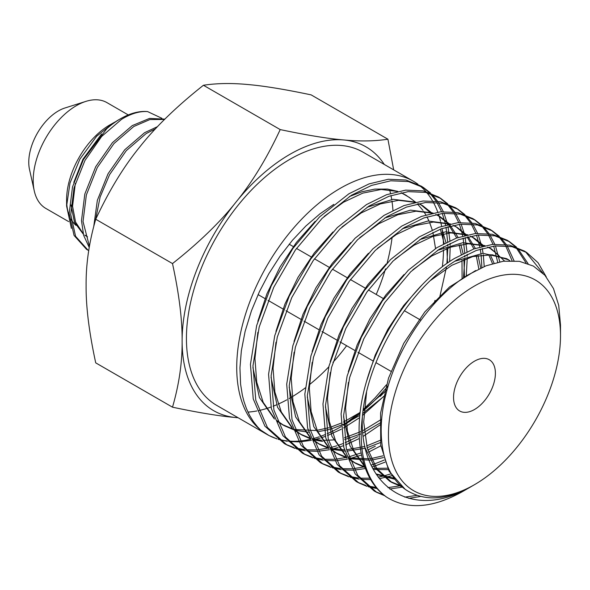 <?xml version="1.0" encoding="UTF-8"?>
<svg xmlns="http://www.w3.org/2000/svg" width="590" height="590" viewBox="0 0 590 590"><rect width="100%" height="100%" fill="white"/><g stroke="black" fill="none" stroke-linecap="round" stroke-linejoin="round"><path stroke-width="0.89" d="M546.244 276.835L538.028 262.675L526.759 252.55L512.017 246.657L494.966 245.942L476.329 250.448L456.889 260.006C410.375 287.323 367.253 357.872 362.356 417.012C359.258 486.47 411.99 522.438 472.059 486.086A125.5 76.803 124.2 0 0 472.251 485.976M472.059 486.086L462.376 491.676C432.632 508.233 407.395 510.055 386.671 497.134C359.517 478.829 351.559 431.438 366.596 381.14C380.816 330.894 417.005 280.847 454.418 258.486L473.873 248.921L492.525 244.415L509.59 245.13L524.34 251.03L526.759 252.55M386.671 497.134A140.914 81.354 -60 0 1 362.356 417.012M516.516 247.144L509.568 241.738L494.745 235.808L477.598 235.078L458.858 239.606L439.299 249.216L410.78 271.747L384.842 302.478L363.824 338.771L349.649 377.489L343.638 415.272L346.382 448.835L357.724 475.297L376.752 492.37L384.842 495.792M408.708 498.358L420.795 496.419M417.211 495.342L404.74 497.134M383.714 494.892L375.498 491.684M376.752 492.37L374.23 491.035L355.195 473.954L343.837 447.463L341.094 413.878L347.112 376.066L361.301 337.318L382.335 300.989L408.287 270.25L436.829 247.704L456.395 238.087L475.149 233.559L492.311 234.282L507.157 240.219L509.568 241.738M499.332 236.325L492.377 230.919L477.472 224.952L460.229 224.222L441.379 228.773L421.717 238.434L393.036 261.082L366.965 291.954L345.821 328.453L331.565 367.378L325.51 405.36L328.261 439.115L339.663 465.731L358.786 482.886L366.877 486.315M368.271 486.75L377.253 488.638M389.695 488.999L402.469 487.104M400.743 485.592L400.293 485.703M399.275 485.931L387.977 487.62M376.273 487.488L367.164 485.821M365.748 485.423L357.533 482.207M358.786 482.886L356.264 481.558L337.126 464.389L325.724 437.765L322.959 403.988L329.021 365.97L343.292 327.007L364.436 290.501L390.543 259.585L419.247 236.922L438.923 227.253L457.788 222.696L475.046 223.426L489.966 229.399L492.377 230.919M482.141 225.498L475.223 220.122L460.215 214.104L442.861 213.366L423.908 217.939L404.128 227.652L375.292 250.418L349.059 281.482L327.797 318.172L313.46 357.311L307.375 395.499L310.148 429.424L321.602 456.166L340.821 473.409L348.911 476.845M350.305 477.281L359.281 479.176M360.822 479.36L370.741 479.618M379.4 478.697L391.826 475.71M390.683 473.947L383.294 476.064M382.652 476.219L378.227 477.14M369.915 478.188L359.863 478.173M358.3 478.033L349.199 476.351M347.783 475.946L339.567 472.73M340.821 473.409L338.299 472.081L319.065 454.816L307.604 428.06L304.831 394.098L310.93 355.866L325.282 316.697L346.559 279.985L372.806 248.906L401.665 226.132L421.452 216.419L440.42 211.84L457.766 212.577L472.774 218.58L475.186 220.1M464.957 214.679L458.002 209.28L442.913 203.248L425.478 202.51L406.422 207.105L386.546 216.862L357.562 239.732L331.189 270.943L309.809 307.832L295.376 347.178L289.248 385.587L292.021 419.704L303.54 446.593L322.855 463.932L330.946 467.369M332.34 467.804L341.308 469.714M342.849 469.898L352.754 470.178M354.457 470.083L365.417 468.534M372.054 466.867L373.883 466.321M375.019 465.96L384.982 462.169M384.238 460.067L373.927 464.168M372.733 464.566L371.191 465.053M364.775 466.793L353.653 468.622M351.928 468.755L341.883 468.718M340.327 468.571L331.226 466.882M329.817 466.476L321.609 463.253M322.855 463.932L320.333 462.604L301.003 445.244L289.483 418.34L286.703 384.193L292.839 345.762L307.265 306.402L328.66 269.49L355.062 238.242L384.075 215.35L403.98 205.578L423.045 200.983L440.494 201.721L455.583 207.761L458.002 209.28M447.773 203.852L440.811 198.461L425.648 192.392L408.118 191.647L388.957 196.271L368.964 206.08L339.81 229.082L313.283 260.47L291.784 297.552L277.285 337.089L271.12 375.69L273.908 409.991L285.471 437.02L304.897 454.455L312.98 457.892M314.374 458.334L323.335 460.252M324.876 460.436L334.766 460.738M336.47 460.65L347.414 459.131M349.295 458.718L361.486 455.045M368.499 452.169L380.845 445.819M375.284 446.224L367.806 450.023M361.058 452.921L348.675 456.94M331.536 450.015L335.754 452.773L346.758 457.39L335.666 459.19M333.94 459.322L323.91 459.256M322.346 459.108L313.261 457.405M311.852 456.999L303.644 453.776M304.897 454.455L302.375 453.127L282.942 435.686L271.363 408.641L268.568 374.311L274.741 335.688L289.248 296.121L310.76 259.01L337.31 227.585L366.493 204.568L386.502 194.744L405.669 190.128L423.214 190.872L438.4 196.942L440.811 198.461M430.582 193.033L423.62 187.642L408.376 181.543L390.75 180.791L371.479 185.43L351.375 195.297L322.052 218.425L295.376 249.99L273.76 287.271L259.187 327.022L252.985 365.815L255.787 400.3L267.41 427.455L286.932 444.978L295.015 448.422M296.409 448.857L305.362 450.79M306.896 450.981L316.786 451.298M318.482 451.21L329.404 449.728M331.285 449.322L337.996 447.53M339.125 447.183L343.446 445.701M345.548 444.904L359.303 438.51M357.702 436.703L345.157 442.736M343.011 443.592L338.026 445.398M336.838 445.789L330.658 447.552M328.755 448.009L317.671 449.757M315.952 449.89L305.937 449.801M304.374 449.654L295.295 447.935M293.886 447.53L285.678 444.3M286.932 444.978L284.409 443.65L264.881 426.12L253.243 398.921L250.44 364.406L256.65 325.592L271.245 285.803L292.869 248.508L319.566 216.921L348.904 193.778L369.03 183.91L388.309 179.264L405.942 180.016L421.208 186.123L423.62 187.642M525.535 251.812L542.918 273.17M528.072 263.634L517.57 248.176M508.351 240.993L515.159 246.65M516.184 247.726L526.029 262.919M514.023 260.758L507.164 245.897M506.294 244.562L500.379 237.35M491.16 230.174L497.967 235.83M499 236.9L504.752 244.378M505.608 245.757L512.076 260.692M499.796 261.798L495.46 245.89M494.774 244.216L489.995 235.056M489.117 233.721L483.195 226.523M473.969 219.355L480.784 225.004M481.816 226.073L487.583 233.529M488.432 234.909L493.048 244.363M493.697 246.089L497.717 262.233M484.228 266.518L483.291 254.755M483.092 253.346L482.244 248.493M481.794 246.414L478.306 235.012M477.62 233.345L472.819 224.215M471.934 222.887L466.012 215.704M456.778 208.543L463.6 214.177M464.625 215.247L470.407 222.688M471.263 224.06L475.894 233.485M476.55 235.204L479.84 246.959M480.245 249.098L480.931 253.486M481.116 254.976L481.882 267.521M363.337 436.253L381.383 424.003M466.262 276.031L467.236 258.258M467.199 256.274L467.132 254.379M466.992 251.768L465.119 237.556M464.669 235.491L464.16 233.419M463.851 232.246L461.151 224.134M460.458 222.474L455.642 213.366M454.757 212.046L448.828 204.878M439.594 197.724L446.409 203.358M447.441 204.42L453.231 211.847M454.086 213.211L458.74 222.607M459.396 224.318L461.284 230.137M461.476 230.815L462.715 236.022M463.135 238.154L464.736 252.83M464.824 255.536L464.846 257.056M464.846 259.128L463.452 277.905M343.609 427.949L359.627 417.639M362.518 415.478L385.882 394.467M449.639 261.554L450.192 247.276M450.148 245.307L450.074 243.338M449.919 240.75L448.002 226.619M447.545 224.561L447.264 223.411M447.08 222.703L443.99 213.256M443.304 211.604L438.466 202.525M437.581 201.205L431.637 194.051M341.064 426.614L340.541 426.946A146.232 84.429 -60 0 0 341.064 426.644L340.541 426.946A146.232 84.429 -60 0 1 340.128 427.19A146.232 84.429 -60 0 1 327.155 433.731M422.403 186.905L429.225 192.532M430.257 193.594L436.054 201.006M436.91 202.37L441.586 211.729M442.242 213.433L444.912 222.091M445.111 222.909L445.598 225.085M446.018 227.202L447.677 241.789M447.773 244.474L447.803 246.074M447.81 248.125L446.91 263.428M446.475 267.041L439.484 298.216M384.466 392.025L380.277 396.347M350.895 420.655L343.52 425.257M462.376 491.676L474.471 484.692A121.665 70.24 -60 0 1 388.441 435.022A121.665 70.24 -60 0 1 474.471 286.017A121.665 70.24 -60 0 1 560.5 335.688A121.665 70.24 -60 0 1 474.471 484.692L472.435 485.872C449.337 498.83 429.269 501.294 412.24 493.262M412.248 493.262L412.137 493.211C384.046 480.88 373.846 438.407 386.649 391.458C398.619 344.553 432.477 296.549 468.047 274.896L486.042 265.795L503.395 261.215L519.392 261.326L533.404 266.083L544.917 275.279L553.464 288.525L558.723 305.325L560.5 324.994L560.382 330.496M276.769 438.731A146.232 84.429 -60 0 1 268.642 435.332A146.232 84.429 -60 0 1 267.012 434.432A146.232 84.429 -60 0 1 260.544 429.97A146.232 84.429 -60 0 1 246.539 311.063A146.232 84.429 -60 0 1 340.128 188.394A146.232 84.429 -60 0 1 413.236 181.152A146.232 84.429 -60 0 1 418.008 184.287M305.237 387.918A146.232 84.429 -60 0 1 289.83 398.147A146.232 84.429 -60 0 1 289.211 398.501M286.814 399.843A146.232 84.429 -60 0 1 278.074 404.165M276.562 404.821A146.232 84.429 -60 0 1 273.104 406.237M271.002 407.026A146.232 84.429 -60 0 1 258.811 410.559M256.916 410.942A146.232 84.429 -60 0 1 247.962 412.093M267.012 434.432L216.714 405.389A146.232 84.429 -60 0 1 194.302 288.215A146.232 84.429 -60 0 1 289.83 159.359A146.232 84.429 -60 0 1 362.946 152.117L413.236 181.152M325.038 434.624A146.232 84.429 -60 0 1 320.311 436.416M319.161 436.814A146.232 84.429 -60 0 1 312.833 438.709M310.952 439.181A146.232 84.429 -60 0 1 300.052 440.996M298.356 441.128A146.232 84.429 -60 0 1 288.532 441.047M287.006 440.9A146.232 84.429 -60 0 1 278.141 439.144M238.043 417.705A152.323 87.947 -60 0 1 235.978 417.558A152.323 87.947 -60 0 1 182.118 340.939C182.303 319.743 179.102 293.96 172.501 263.575C199.029 242.593 220.188 222.113 235.978 202.134C252.137 182.369 266.879 158.186 280.206 129.586C306.734 135.176 327.893 138.635 343.682 139.948C359.841 141.489 374.584 141.239 387.918 139.21L311.144 94.879C284.616 89.289 263.457 85.838 247.667 84.517C231.509 82.984 216.766 83.234 203.432 85.262C176.904 106.244 155.745 126.725 139.963 146.703C123.797 166.469 109.054 190.651 95.728 219.251C89.127 242.018 85.919 264.099 86.103 285.501C85.919 306.697 89.127 332.48 95.728 362.865L172.501 407.189C179.102 384.429 182.303 362.341 182.118 340.939A152.323 87.947 -60 0 1 235.978 202.134A152.323 87.947 -60 0 1 343.682 139.948A152.323 87.947 -60 0 1 384.267 164.426M474.471 361.191A29.596 17.088 -60 0 1 489.265 359.723A29.596 17.088 -60 0 1 493.808 383.441A29.596 17.088 -60 0 1 474.471 409.519A29.596 17.088 -60 0 1 459.676 410.987A29.596 17.088 -60 0 1 455.141 387.269A29.596 17.088 -60 0 1 474.471 361.191M68.691 221.626L45.85 208.44A61.095 35.275 -60 0 1 34.272 190.902L29.5 169.419A41.927 24.205 -60 0 1 58.41 110.913A41.927 24.205 -60 0 1 64.981 107.97L85.97 101.362A61.095 35.275 -60 0 1 106.945 102.616L128.266 114.932M34.272 190.902A61.095 35.275 -60 0 1 76.398 105.647A61.095 35.275 -60 0 1 85.97 101.362M79.252 227.725A61.095 35.275 -60 0 1 77.792 226.796M75.933 225.336A61.095 35.275 -60 0 1 71.021 219.185M69.259 215.461A61.095 35.275 -60 0 1 66.677 202.731M71.368 228.345L66.604 206.065L66.604 199.759A61.095 35.275 -60 0 1 109.799 124.933L116.296 121.297M66.604 206.065L70.004 183.011L79.879 159.167L96.664 136.224L113.309 122.904M147.589 111.584C139.55 111.045 130.855 113.641 121.496 119.379L101.657 136.46L84.953 160.465L74.052 187.827L70.719 214.436L75.586 236.31L88.028 250.19L86.494 249.305L74.052 235.425L69.178 213.551L72.511 186.941L83.419 159.58L106.746 128.745C111.783 124.35 115.957 121.252 119.276 119.46L120.456 118.782A76.162 43.97 -60 0 1 147.589 111.584L161.918 118.31M88.028 250.19L88.721 250.573M106.746 128.745A76.162 43.97 -60 0 1 120.456 118.782M155.472 128.812L146.114 133.598L126.275 150.671L109.57 174.684L100.094 197.097L95.58 219.76M93.773 226.302L97.35 200.312L108.036 173.792L124.733 149.786L144.579 132.706L157.515 126.636M164.536 119.453L149.926 119.549L133.805 126.489L113.966 143.562L97.261 167.575L86.361 194.936L83.028 221.545L89.422 246.259M89.223 247.453L83.655 235.381L81.486 220.653L84.82 194.044L95.728 166.69L112.425 142.677L132.263 125.596L149.528 118.413L164.861 119.128M277.049 438.945L268.966 435.501L260.544 429.97L257.52 426.836L253.331 421.503L249.666 415.493L246.414 408.523L243.95 401.421L242.357 395.204L240.587 384.215L239.946 367.894L241.354 350.748L245.13 331.351L251.458 310.76L259.394 291.726L268.804 273.767L279.985 256.326L292.441 240.278L305.753 226.11L319.95 213.831L333.807 204.354M349.361 196.551L362.002 191.75L374.768 189.125L387.534 189.08L397.837 191.403M401.207 192.731L409.342 197.421L415.552 202.193M417.359 203.852L422.919 210.313M423.694 211.412L425.899 214.907M426.983 216.862L428.945 220.903M429.557 222.327L432.241 230.004M432.883 232.364L435.538 248.508M386.435 384.798L375.056 397.896L363.263 409.49M360.18 412.218L343.513 425.007M419.166 185.179A146.232 84.429 -60 0 1 425.803 191.484M426.806 192.65A146.232 84.429 -60 0 1 432.433 200.703M433.267 202.171A146.232 84.429 -60 0 1 437.78 212.171M438.422 213.986A146.232 84.429 -60 0 1 440.509 221.213M440.752 222.246A146.232 84.429 -60 0 1 441.608 226.309M441.999 228.551A146.232 84.429 -60 0 1 443.459 243.921M443.518 246.745A146.232 84.429 -60 0 1 443.525 247.667M443.518 249.858A146.232 84.429 -60 0 1 442.345 266.769M435.037 300.362A146.232 84.429 -60 0 1 433.783 304.307M388.279 385.654A146.232 84.429 -60 0 1 363.057 410.972M360.04 413.457A146.232 84.429 -60 0 1 343.513 425.169M389.584 189.744A146.232 84.429 -60 0 1 390.499 193.373M390.971 195.548A146.232 84.429 -60 0 1 391.694 199.457M391.944 201.013A146.232 84.429 -60 0 1 392.947 210.401M392.114 237.187A146.232 84.429 -60 0 1 387.121 263.015M385.484 268.878A146.232 84.429 -60 0 1 376.228 294.462M346.632 345.725A146.232 84.429 -60 0 1 332.952 362.371M328.785 366.862A146.232 84.429 -60 0 1 309.448 384.65M238.094 417.735L235.978 417.558C220.188 416.238 199.029 412.779 172.501 407.189M387.918 139.21L393.678 169.861M172.501 263.575L95.728 219.251M280.206 129.586L203.432 85.262M101.598 133.937L82.917 159.293L73.809 182.391M71.007 204.966L74.502 222.371L83.33 234.171M84.931 235.307L87.534 236.848M75.35 183.276L72.563 206.264L75.564 222.083L83.197 233.655M84.864 235.063L87.519 236.841M278.443 439.388L287.389 441.327M288.923 441.519L298.798 441.858M300.494 441.777L311.395 440.332M315.215 439.469L320.053 438.141M321.181 437.787L325.4 436.357M327.502 435.568L341.204 429.262M404.821 488.926L389.053 471.159L380.734 445.089L380.579 413.096L388.522 378.109L403.744 343.351L424.748 312.022L449.506 286.991L475.621 270.552M401.104 485.924L389.754 481.263L375.159 468.121L365.579 448.688M366.412 381.782L375.203 355.128L387.859 329.272L403.678 305.539L421.806 285.177M454.978 261.193L482.989 253.346L506.618 258.649L509.812 260.699M393.537 478.099L376.044 473.947M364.79 466.838L350.003 445.988L343.579 416.717M348.314 371.715L357.156 344.899L369.886 318.888L385.801 295.022L404.039 274.534M437.404 250.396L462.848 242.697L485.002 245.639M487.665 247.121L491.647 249.12L489.442 247.852L498.639 255.182M387.527 468.202L372.836 468.416M364.804 466.882L353.757 462.272L349.605 459.566M346.721 457.279L331.89 436.305L325.444 406.879M330.216 361.641L339.11 334.678L351.913 308.518L367.917 284.513L386.251 263.907M419.829 239.614L445.398 231.848L467.686 234.768M472.295 237.04L483.003 246.104M488.653 254.578L492.473 263.59M382.954 455.827L371.036 458.577M369.532 458.784L349.022 457.965M328.652 447.722L313.769 426.629L307.309 397.055M312.117 351.552L321.063 324.441L333.94 298.134L350.04 273.989L368.485 253.265M402.247 228.824L427.957 220.999L450.376 223.898M456.195 226.877L465.768 235.211M467.192 236.988L473.918 248.906M476.277 255.765L478.829 268.937M380.159 440.347L366.656 445.907M364.93 446.453L346.61 449.787M344.435 449.86L330.983 448.474M328.711 447.891L317.826 443.319L313.474 440.465M310.576 438.156L295.649 416.938L289.181 387.224M294.019 341.485L303.017 314.227L315.967 287.773L332.155 263.487L350.703 242.638M384.673 218.027L410.515 210.143L433.06 213.019M435.745 214.494L440.037 216.633L437.832 215.357L447.087 222.71M447.884 223.573L456.734 237.969M459.138 244.865L461.277 254.585M461.977 260.279L462.088 278.841M381.723 419.18L362.769 430.737M361.264 431.467L344.427 437.795M333.542 439.934L322.944 440.361M321.631 440.288L312.936 438.99M310.665 438.4L299.904 433.864L295.406 430.914M292.507 428.598L277.536 407.262L271.046 377.401M275.921 331.403L284.977 303.983L298.002 277.381L314.286 252.963L332.937 231.988M367.091 207.245L393.065 199.295L415.744 202.149M418.428 203.624L422.831 205.814L420.633 204.546L431.29 213.425M440.391 229.149L444.159 243.552M387.143 389.621L363.138 410.382M360.151 412.447L343.483 422.049M340.961 423.207L330.584 427.19M328.873 427.713L317.051 430.317M315.547 430.516L294.889 429.498M292.987 429.004L281.895 424.358L277.344 421.371M274.431 419.033L259.416 397.579L252.911 367.563M257.823 321.336L266.923 293.776L280.021 267.019L296.394 242.46L315.156 221.368M402.203 486.883L391.952 482.531L376.826 468.644L367.201 447.965L363.698 421.931L366.545 392.357M430.648 280.368L451.822 265.294L472.774 256.576L492.178 254.769L508.816 259.925L506.618 258.649M395.012 479.316L376.848 474.567M364.399 465.709L353.764 450.672L347.392 431.076L345.593 407.933L348.417 382.409M412.86 269.741L431.696 255.986L450.472 247.181L468.283 243.744L484.228 245.816M491.647 249.12L504.59 261.068M388.242 469.64L373.396 469.478M365.055 467.56L355.962 463.534L349.369 458.924M346.323 456.151L335.666 441.025L329.264 421.356L327.465 398.11L330.282 372.489M395.057 259.135L414.003 245.256L432.905 236.383L450.826 232.888L466.889 234.945M470.348 236.243L474.493 238.323L483.903 245.89M490.179 254.629L494.059 263.133M383.456 457.589L371.73 460.045M370.255 460.222L349.302 458.74M347.001 458.054L337.952 454.035L331.3 449.374M328.247 446.571L317.545 431.342L311.129 411.547L309.33 388.161L312.184 362.385M377.327 248.456L396.377 234.503L415.375 225.564L433.407 222.032L449.565 224.075M453.046 225.373L457.302 227.489L466.646 235.004M468.172 236.745L475.348 248.397M478.003 255.441L480.747 268.03M380.402 442.552L367.128 447.714M365.439 448.216L346.95 451.121M344.774 451.121L331.256 449.248M328.955 448.555L320.023 444.587L313.224 439.801M310.163 436.983L299.41 421.658L292.994 401.716L291.195 378.19L294.1 352.26M359.679 237.696L378.81 223.713L397.896 214.723L416.002 211.183L432.249 213.204M440.037 216.633L448.496 223.175M449.278 223.986L458.157 237.46M460.856 244.548L463.091 253.648M463.954 259.467L464.463 277.219M381.494 422.167L362.968 432.964M361.22 433.768L344.663 439.572M322.546 441.438L313.209 439.764M310.915 439.063L302.102 435.125L295.148 430.228M292.087 427.403L281.297 411.997L274.866 391.952L273.067 368.315L275.98 342.266M341.957 227.01L361.191 212.953L380.373 203.904L398.582 200.327L414.925 202.326M422.831 205.814L432.153 213.219M441.866 228.595L445.966 242.63M446.866 248.486L447.559 262.978M383.345 396.805L362.747 413.443M359.834 415.367L346.205 423.06M344.265 423.974L331.079 428.982M329.397 429.461L317.752 431.769M308.673 432.219L295.214 430.28M294.181 429.985L284.092 425.619L277.086 420.677M274.011 417.845L263.199 402.351L256.739 382.239L254.939 358.499L257.845 332.354M324.139 216.419L343.491 202.23L362.798 193.114L381.133 189.464L397.579 191.462M401.104 192.753L405.684 195.017L411.119 198.786M560.5 335.688L560.5 324.994M420.899 320.252L404.349 310.701M401.827 309.241L401.171 308.865M383.847 298.865L368.396 289.941M365.21 288.104L350.416 279.564M347.894 278.104L332.443 269.18M329.913 267.727L314.463 258.804M311.94 257.343L296.482 248.427M293.96 246.967L289.174 244.201M390.927 371.294L375.97 362.658M372.939 360.91L357.983 352.274M354.951 350.526L339.995 341.89M337.473 340.43L322.015 331.506M318.976 329.751L304.027 321.122M301.505 319.669L286.047 310.738M283.524 309.285L268.059 300.362M265.537 298.901L258.066 294.587M389.754 481.263L391.952 482.531M353.764 462.265L355.962 463.534M472.295 237.055L474.493 238.323M335.754 452.766L337.952 454.035M455.097 226.221L457.294 227.489M317.826 443.319L320.023 444.587M299.904 433.856L302.102 435.125M281.902 424.35L284.1 425.619"/></g></svg>
